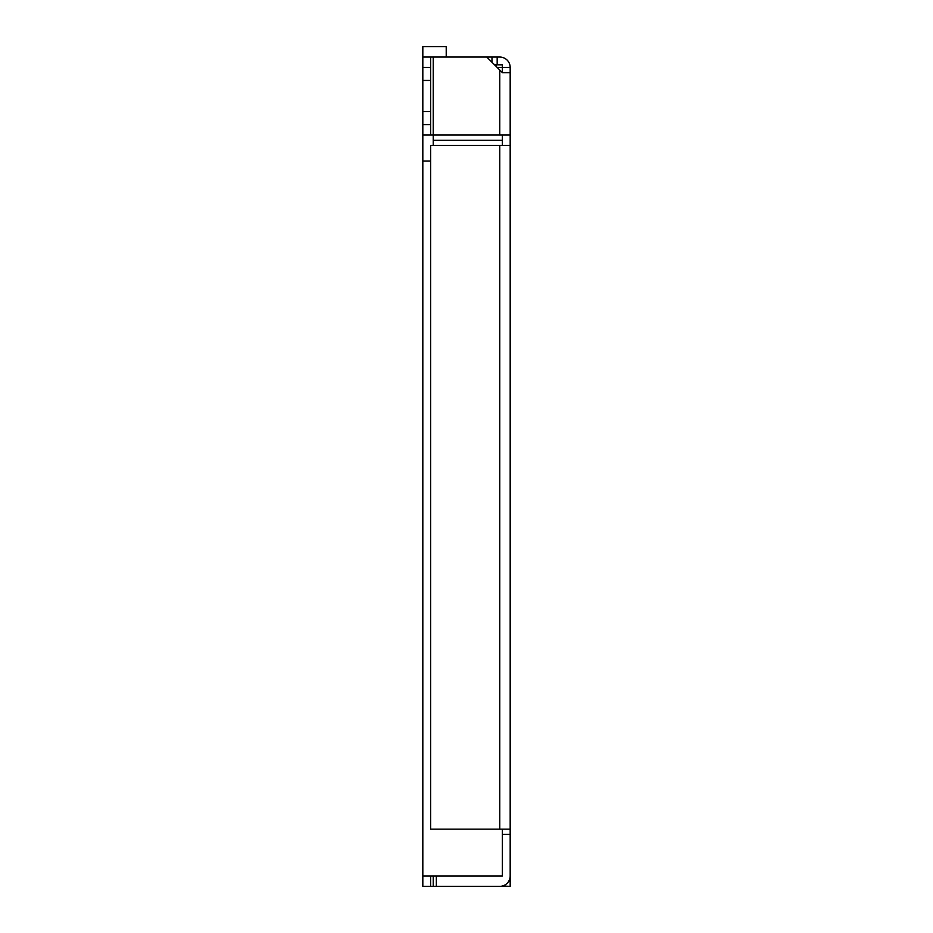 <?xml version="1.0" encoding="UTF-8"?>
<svg xmlns="http://www.w3.org/2000/svg" width="933" height="933" viewBox="0 0 933 933"><rect width="100%" height="100%" fill="white"/><g stroke="black" fill="none" stroke-linecap="round" stroke-linejoin="round"><path stroke-width="1.4" d="M502.304 72.646L510.176 72.646L510.176 67.444A10.403 10.403 0 0 0 499.773 57.053L497.172 57.053L497.172 64.844L502.374 64.844L502.374 67.444L510.176 67.444M510.176 72.646L510.176 135.04L499.773 135.04L499.773 70.045L502.374 72.646L502.374 67.444L497.172 67.444M510.176 145.443L510.176 829.157L430.626 829.157L430.626 145.443L510.176 145.443L510.176 135.04M436.341 875.947L436.341 886.35L499.773 886.35A10.403 10.403 0 0 0 510.176 875.947L510.176 829.157M433.227 875.947L433.227 886.35L510.176 886.35L510.176 870.757M510.176 844.75L510.176 842.161M494.572 64.844L497.172 64.844M491.983 62.243L491.983 57.053L497.172 57.053M502.374 72.646L486.781 57.053L491.983 57.053M496.134 64.844L496.134 66.406M510.176 886.35L502.374 886.023M430.626 161.036L422.824 161.036L422.824 135.04L433.227 135.04L422.824 135.04L422.824 111.645L430.626 111.645L430.626 57.053L433.227 57.053L433.227 140.242L502.374 140.242L502.374 135.04L433.227 135.04L499.773 135.04M430.626 135.04L430.626 111.645M422.824 111.645L422.824 80.448L430.626 80.448M422.824 80.448L422.824 57.053L430.626 57.053M502.374 145.443L502.374 140.242M433.227 140.242L433.227 145.443M422.824 161.036L422.824 875.947L502.374 875.947L502.374 829.157M446.219 57.053L446.219 46.65L422.824 46.65L422.824 57.053M486.781 57.053L433.227 57.053M433.227 886.35L430.626 886.35L430.626 875.947M422.824 875.947L422.824 886.35L430.626 886.35M508.777 881.149L510.176 881.149M422.824 124.637L430.626 124.637M422.824 67.444L430.626 67.444M499.773 829.157L499.773 145.443M502.374 834.359L510.176 834.359"/></g></svg>
